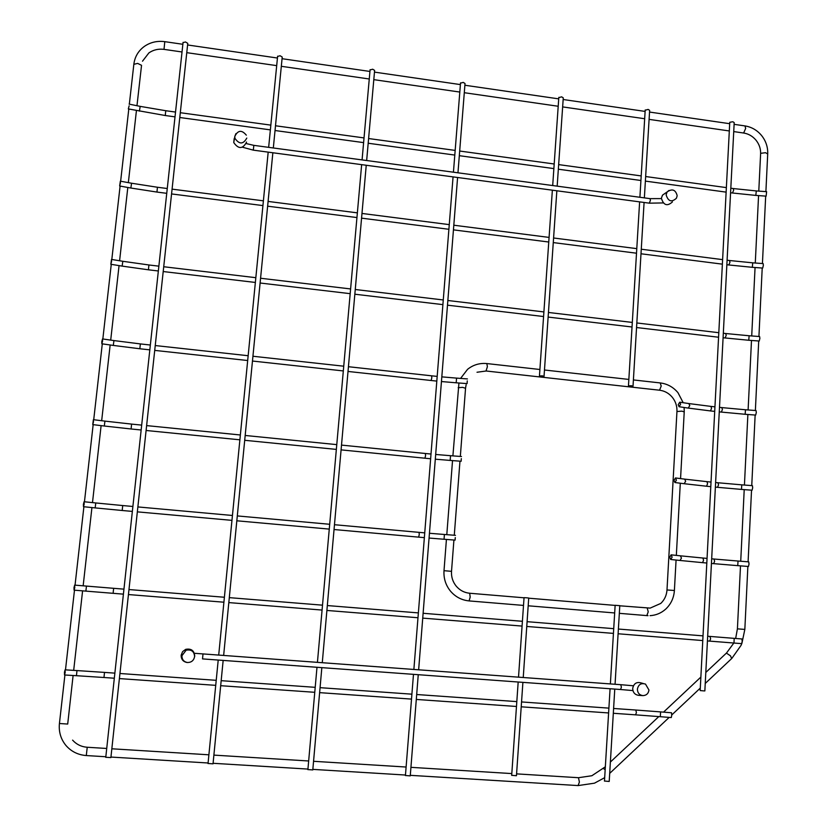 <?xml version="1.0" encoding="UTF-8"?>
<svg xmlns="http://www.w3.org/2000/svg" width="827" height="827" viewBox="0 0 827 827"><rect width="100%" height="100%" fill="white"/><g stroke="black" fill="none" stroke-linecap="round" stroke-linejoin="round"><path stroke-width="1.24" d="M461.311 458.623L461.135 461.259L461.311 458.623M93.472 421.894L93.379 419.692L92.748 424.602L93.472 421.894M558.804 97.607L561.647 96.842L563.27 97.855L557.171 186.147M542.336 375.82L539.452 375.954L541.158 376.533L544.032 376.399L542.336 375.82M522.902 682.358L516.451 775.726L511.696 775.323M518.519 677.148L524.049 597.652L526.964 597.828L528.722 598.035L523.243 677.499M645.194 110.218L648.141 109.422L649.64 110.363L644.367 197.88M631.456 385.713L628.458 385.847L630.019 386.385L633.017 386.24L631.456 385.713M614.771 689.087L609.21 781.463L604.475 781.039M615.143 605.302L619.795 605.653L615.061 684.28M183.036 42.622L185.465 41.97L187.77 43.345L110.89 757.584L105.763 757.284M277.593 56.432L280.115 55.75L282.224 57.032L273.323 147.981M223.156 660.411L213.035 763.828L208.042 763.497M370.062 69.944L372.688 69.22L374.621 70.409L366.661 160.531M321.837 667.637L312.792 769.927L307.902 769.575M460.515 83.145L463.244 82.4L465.022 83.506L457.962 172.812M418.255 674.698L410.254 775.881L405.426 775.499M129.146 105.804L128.33 108.916L129.146 105.804M756.281 190.934L733.187 188.535L733.673 190.158L732.484 193.001L755.826 195.41L756.281 190.934L766.608 191.668L766.133 196.144M749.035 564.066L748.456 566.474L737.746 565.647L738.025 561.037L748.724 561.864L749.035 564.066M672.124 557.129L671.121 554.845L669.705 557.202L670.707 559.486L672.124 557.129M467.265 380.875L467.079 383.614L467.265 380.875M102.6 340.993L102.517 338.936L101.773 341.727L101.855 343.794L102.6 340.993M455.274 537.571L455.098 540.114L455.274 537.571M84.189 504.098L84.096 501.741L83.403 504.346L83.496 506.703L84.189 504.098M671.731 715.303L671.286 717.567L660.339 716.699L660.577 711.902L671.524 712.771L671.731 715.303M65.178 672.547L65.085 669.839L64.434 672.268L64.527 674.977L65.178 672.547M756.312 412.487L755.682 415.082L745.137 414.286L745.489 409.768L756.033 410.554L756.312 412.487M680.611 404.207L679.722 402.191L678.192 404.713L679.081 406.729L680.611 404.207M752.694 487.713L752.094 490.215L741.468 489.408L741.788 484.849L752.405 485.656L752.694 487.713M676.393 480.094L675.452 477.954L673.984 480.394L674.925 482.534L676.393 480.094M763.373 265.281L762.711 268.072L752.312 267.307L752.735 262.831L763.135 263.586L763.373 265.281M120.432 182.984L120.36 181.175L119.646 185.982L120.432 182.984M74.761 587.635L74.668 585.113L73.996 587.625L74.089 590.158L74.761 587.635M742.212 641.318L741.664 643.644L733.973 643.034L734.211 638.361L741.891 638.961L742.212 641.318M111.593 261.363L111.511 259.44L110.818 264.268L111.593 261.363M759.868 338.346L759.227 341.034L748.755 340.259L749.138 335.762L759.61 336.537L759.868 338.346M732.825 121.745L734.2 122.613L704.852 690.927L703.353 690.865L700.169 690.555L729.765 122.293L732.825 121.745M642.631 695.6L638.609 695.331C634.826 694.763 632.862 692.447 632.696 688.405C633.802 683.402 636.687 681.603 641.37 682.999L643.323 683.526M185.724 649.34L186.158 650.198L181.94 655.718C181.93 659.491 183.728 661.755 187.367 662.51C183.677 661.755 181.847 659.481 181.878 655.697L186.158 650.198C191.368 649.257 194.19 651.397 194.603 656.628C193.787 660.566 191.378 662.52 187.367 662.51L187.016 662.51C183.077 661.693 181.113 659.264 181.144 655.222L182.591 651.635L185.724 649.34C191.295 648.337 194.304 650.632 194.748 656.224M246.498 142.027L246.477 142.306C242.683 149.149 238.445 149.232 233.752 142.564L234.165 138.636M672.434 201.912C667.244 206.574 663.564 205.334 661.383 198.211L662.489 195.162L665.166 193.301M741.943 643.189L744.838 629.409L737.415 628.851L740.496 565.864M760.602 153.915L760.84 153.295L765.575 152.706L767.704 153.987L765.895 191.616M726.416 653.092L730.52 655.863L731.647 658.581L705.245 683.443M605.168 769.668L603.421 768.593M516.586 773.876L578.486 777.711L579.396 782.084L578.083 785.557M86.297 755.537L87.228 747.257L106.724 748.466M73.107 675.494L67.7 724.059L59.43 723.501M133.84 64.33L137.633 63.4L141.541 65.312L136.972 105.722M182.033 51.977L164.015 49.372L164.78 41.66C157.182 40.668 150.349 42.26 144.301 46.446C138.357 50.829 134.894 56.67 133.881 63.958L129.343 104.171M761.584 135.525C757.118 130.18 751.567 126.976 744.931 125.911L745.685 128.361L743.638 133.023M341.51 445.102L425.398 453.496L425.585 455.615L424.933 458.21L341.086 449.878M131.607 424.106L104.936 421.119L104.305 426.019L131.09 428.986L131.607 424.106L141.686 425.109M435.302 459.192L450.167 460.422L450.529 455.698L461.487 456.535M104.305 426.019L92.748 424.602M175.014 116.855L165.307 115.532L165.565 112.348L165.793 110.725L175.531 112.058M732.484 193.001L730.582 192.732M129.105 104.119L140.176 106.373L139.401 111.149M711.675 558.814L713.949 559.021L714.621 561.254L713.618 563.642L711.437 563.445M702.909 558.029L680.435 555.827L681.448 558.111L680.021 560.468L702.568 562.649L703.56 560.261L702.909 558.029L707.054 558.401M348.436 366.712L431.642 375.82L431.818 377.805L431.125 380.503L348.012 371.447M140.352 343.918L113.95 340.579L113.289 345.428L139.846 348.767L140.352 343.918L150.349 345.014M441.442 381.547L456.194 382.798L456.556 378.115L467.431 378.921M113.289 345.428L101.855 343.794M334.47 524.711L419.062 532.361L419.258 534.624L418.627 537.136L334.046 529.528M122.727 505.555L95.767 502.95L95.167 507.902L122.189 510.497L122.727 505.555L132.889 506.475M429.068 538.046L444.047 539.256L444.409 534.48L455.46 535.338M613.603 708.47L635.777 710.031L636.418 712.595L635.56 714.838L613.314 713.277M104.522 672.403L76.994 670.573L76.456 675.7L103.964 677.499L104.522 672.403L114.87 673.137M719.5 407.339L721.816 407.597L722.416 409.551L721.299 412.104M710.941 406.398L688.881 403.566L689.77 405.571L688.24 408.083L710.455 410.926L711.53 408.362L710.941 406.398L714.952 406.843M679.081 406.729L688.178 408.083M715.613 482.523L717.908 482.751L718.549 484.849L717.495 487.31L715.376 487.103M706.951 481.655L684.684 479.133L685.645 481.273L684.156 483.712L706.537 486.224L707.571 483.754L706.951 481.655L711.034 482.069M684.156 483.712L674.925 482.534M469.085 600.909L470.191 597.053L469.684 593.248C464.35 592.721 459.884 590.375 456.287 586.229M647.241 608.093L648.234 611.856L646.807 615.598L619.34 613.334M523.501 605.416L469.116 600.919C461.642 600.175 455.429 596.908 450.467 591.119C445.681 585.175 443.53 578.362 444.006 570.692L444.006 570.744M456.215 586.147C452.751 581.826 451.18 576.895 451.511 571.333L444.006 570.692L446.425 539.442M458.179 387.718L462.624 387.356L465.549 388.276L460.329 456.452M486.049 370.93L487.392 366.692L486.855 363.622M660.204 382.994L661.207 386.054L659.564 390.21M676.951 411.515L681.851 411.143L684.229 411.908L680.559 478.606M665.88 608.951C671.038 603.989 673.881 597.838 674.398 590.488L666.996 589.961M727.098 260.205L729.455 260.505L729.972 262.231L728.814 264.971L726.861 264.723M157.44 187.253L131.576 183.232L130.852 188.029L156.954 192.071L157.44 187.253L167.261 188.515M119.646 185.982L130.831 188.029M123.409 594.148L113.154 593.321L113.351 590.788L113.692 588.317L123.947 589.144M734.211 638.361L709.928 636.428L710.641 638.816L709.669 641.111L707.436 640.935M113.692 588.317L86.453 586.085L85.884 591.119L74.089 590.158M158.35 270.977L148.467 269.809L148.705 266.852L148.963 264.981L158.867 266.16M749.138 335.762L725.661 333.519L726.22 335.359L725.072 338.005M148.963 264.981L122.83 261.291L122.138 266.108L110.818 264.268M246.208 143.567L253.837 145.356L253.31 150.142L242.611 147.247M253.837 145.356L650.022 198.635L650.425 200.299L649.319 203.173M203.018 653.857L202.522 658.902L620.539 689.511L621.387 687.227L620.788 684.694L194.397 653.289M648.947 690.08C648.409 693.584 646.404 695.435 642.92 695.621C639.385 695.093 637.545 692.933 637.39 689.149C638.423 684.477 641.121 682.792 645.494 684.094L648.957 690.018M246.797 138.078C243.262 144.467 239.292 144.539 234.909 138.305L234.785 136.455L235.964 133.581M677.096 196.051L676.414 198.242C671.576 202.594 668.144 201.437 666.107 194.779L667.131 191.936L662.489 195.162M669.012 190.427L667.131 191.936C672.155 188.463 675.483 189.631 677.127 195.461M744.838 629.388L747.866 566.433M748.094 561.812L751.536 490.173M751.753 485.604L755.144 415.04M755.371 410.502L758.71 341.003M758.928 336.486L762.215 268.031M762.432 263.534L765.678 196.113M767.725 153.605C767.89 146.917 765.843 140.89 761.595 135.535M740.723 561.244L744.217 489.615M744.434 485.046L747.877 414.492M748.104 409.965L751.495 340.466M751.712 335.958L755.061 267.514M755.278 263.017L758.566 195.606M758.783 191.109L760.623 153.522C760.737 148.653 759.196 144.187 755.981 140.145C752.632 136.186 748.538 133.809 743.711 133.033L733.735 131.586M741.085 645.256L741.829 643.489M735.658 638.475L737.415 628.83M733.828 643.024L726.592 652.927L705.813 672.444M578.486 777.711L591.863 775.736L605.343 766.794M610.378 762.06L658.819 716.575M663.533 712.14L700.872 677.075M410.295 775.333L578.176 785.578L594.489 783.169L604.682 777.669M609.695 773.379L669.167 717.402M671.751 714.962L700.304 688.085M741.013 645.422L731.823 658.416M64.909 674.997L59.42 723.584C58.634 731.833 60.795 739.111 65.891 745.406C71.215 751.536 78.017 754.917 86.287 755.558L105.825 756.746M110.942 757.056L208.094 762.99M213.087 763.29L307.944 769.079M312.844 769.379L405.468 775.033M72.59 740.124C76.456 744.424 81.335 746.802 87.228 747.257M111.831 748.786L208.9 754.803M213.893 755.113L308.667 760.985M313.557 761.295L406.098 767.032M410.926 767.332L511.82 773.586M73.686 670.366L82.597 590.85M83.155 585.816L91.931 507.571M92.49 502.609L101.111 425.626M101.669 420.716L110.156 344.983M110.704 340.114L119.057 265.612M119.595 260.763L127.813 187.471M128.35 182.643L136.434 110.549M65.488 669.86L74.482 590.189M75.05 585.144L83.899 506.744M84.457 501.772L93.162 424.654M93.72 419.734L102.29 343.856M102.837 338.977L111.263 264.34M111.81 259.482L120.101 186.065M120.639 181.227L128.795 109.009M148.87 52.938L142.502 61.198M729.321 130.955L649.092 119.377M644.678 118.737L562.639 106.9M558.204 106.259L464.298 92.707M459.812 92.055L373.804 79.65M369.255 78.989L281.314 66.305M276.694 65.633L186.768 52.659M744.931 125.911L734.107 124.339M729.693 123.699L649.536 112.058M645.122 111.418L563.156 99.509M558.711 98.868L464.888 85.243M460.401 84.592L374.476 72.114M369.927 71.453L282.059 58.696M277.438 58.024L187.595 44.968M182.86 44.286L164.78 41.66M164.015 49.372C158.422 48.659 153.409 49.816 148.963 52.866M131.09 428.986L141.159 429.988M146.1 430.485L239.882 439.809M244.709 440.295L336.351 449.402M146.617 425.605L240.357 434.981M245.185 435.467L336.775 444.626M450.529 455.698L435.674 454.468M431.012 454.033L425.398 453.496M430.629 458.768L424.933 458.21M450.167 460.422L461.135 461.259M104.936 421.119L93.389 419.692M539.452 375.954L552.364 190.189M552.694 185.548L558.825 97.338M544.042 376.264L556.85 190.789M511.686 775.395L518.178 682.017M628.458 385.847L639.622 201.871M639.902 197.281L645.205 109.95M633.027 386.106L644.088 202.47M604.475 781.112L610.078 688.746M610.367 683.929L615.143 605.281M183.067 42.363L105.763 757.356M277.624 56.174L268.651 147.351M268.186 152.137L218.71 655.015M218.214 660.049L208.032 763.579M272.858 152.757L223.652 655.377M370.093 69.664L362.071 159.911M361.647 164.656L317.434 662.303M316.989 667.286L307.892 769.648M366.237 165.266L322.282 662.654M460.536 82.876L453.434 172.202M453.062 176.895L413.872 669.425M413.479 674.346L405.426 775.581M457.589 177.495L418.648 669.777M733.187 188.535L730.81 188.215M726.364 187.605L645.649 176.533M641.204 175.924L558.659 164.604M554.183 163.994L459.678 151.031M455.17 150.411L368.604 138.533M364.025 137.913L275.494 125.766M270.842 125.125L180.296 112.71M726.137 192.133L645.37 181.103M640.925 180.493L558.339 169.215M553.863 168.605L459.316 155.683M454.798 155.073L368.18 143.236M363.611 142.616L275.029 130.521M270.367 129.88L179.779 117.506M128.33 108.916L165.307 115.532M140.208 106.373L165.793 110.725M755.826 195.41L766.143 196.144M702.568 562.649L706.816 563.022M738.025 561.037L713.949 559.021M737.746 565.647L713.618 563.642M680.435 555.827L671.121 554.845M680.021 560.468L670.707 559.486M139.846 348.767L149.821 349.852M154.711 350.39L247.686 360.52M252.462 361.037L343.319 370.93M155.238 345.552L248.152 355.724M252.938 356.251L343.743 366.196M456.556 378.115L441.814 376.864M437.183 376.399L431.642 375.82M436.811 381.092L431.136 380.503M456.194 382.798L467.079 383.614M113.95 340.579L102.527 338.936M122.189 510.497L132.351 511.406M137.334 511.861L231.963 520.359M236.832 520.793L329.27 529.104M137.871 506.93L232.439 515.479M237.308 515.924L329.694 524.277M444.409 534.48L429.44 533.27M424.737 532.857L419.062 532.361M424.354 537.643L418.627 537.136M444.047 539.256L455.098 540.114M95.767 502.95L84.096 501.741M95.167 507.902L83.496 506.703M103.964 677.499L114.312 678.223M119.388 678.585L215.733 685.345M220.685 685.697L314.767 692.302M319.625 692.644L411.505 699.104M416.301 699.435L516.482 706.475M521.217 706.806L608.61 712.946M119.936 673.498L216.229 680.321M221.181 680.673L315.211 687.33M320.07 687.671L411.898 694.173M416.684 694.515L516.823 701.606M521.548 701.947L608.899 708.129M660.577 711.902L635.777 710.031M660.339 716.699L635.56 714.838M76.994 670.573L65.085 669.839M76.456 675.7L64.527 674.977M710.455 410.926L714.714 411.391M719.263 411.887L745.137 414.286M745.489 409.768L721.816 407.597M688.881 403.566L679.773 402.201M706.537 486.224L710.796 486.648M741.788 484.849L717.908 482.751M741.468 489.408L717.495 487.31M684.684 479.133L675.494 477.954M614.678 612.952L528.195 605.798M619.795 605.798L650.167 608.103L660.773 603.421C664.546 599.823 666.624 595.326 666.996 589.909L676.962 411.329C677.148 406.088 675.587 401.395 672.279 397.249C668.847 393.197 664.619 390.861 659.595 390.22L486.183 371.003L477.014 372.253M648.006 615.67L646.786 615.598M650.084 615.66C656.028 615.288 661.238 613.107 665.714 609.106M615.133 605.405L528.711 598.19M524.039 597.797L469.705 593.248M458.944 383.004L452.896 455.884M452.534 460.608L446.797 534.666M465.57 388.08L466.128 384.782M539.907 369.493L487.01 363.58C479.712 362.877 473.24 364.8 467.565 369.328L460.577 378.415M459.967 461.177L454.281 535.245M453.92 540.021L451.521 571.281M544.476 370L628.851 379.428M633.399 379.934L660.401 382.953C667.379 383.852 673.209 387.067 677.902 392.598M680.301 483.216L676.331 555.393M676.072 560.055L674.398 590.447M684.239 411.712L684.125 407.473M683.205 402.718L677.964 392.67M156.954 192.071L166.744 193.322M171.561 193.931L262.924 205.582M267.628 206.181L356.944 217.563M361.564 218.152L448.885 229.286M453.444 229.865L548.766 242.022M553.273 242.59L636.511 253.207M640.997 253.775L722.384 264.154M172.078 189.135L263.389 200.827M268.093 201.426L357.367 212.859M361.978 213.449L449.257 224.624M453.816 225.213L549.087 237.411M553.583 237.99L636.79 248.638M641.266 249.216L722.622 259.637M752.735 262.831L729.455 260.505M752.312 267.307L728.814 264.971M131.576 183.232L120.391 181.175M709.928 636.428L707.674 636.252M703.022 635.87L618.389 629.047M613.727 628.665L527.088 621.677M522.406 621.294L423.114 613.283M418.369 612.9L327.327 605.56M322.509 605.168L229.306 597.642M224.396 597.249L128.971 589.548M733.973 643.034L709.669 641.111M702.774 640.563L618.1 633.771M613.438 633.399L526.768 626.463M522.064 626.08L422.731 618.12M417.986 617.748L326.892 610.45M322.075 610.057L228.821 602.594M223.91 602.201L128.433 594.551M85.884 591.119L113.154 593.321M86.453 586.085L74.668 585.113M725.661 333.519L723.325 333.24M718.808 332.702L636.831 322.964M632.314 322.427L548.446 312.461M543.908 311.924L447.852 300.501M443.272 299.963L355.259 289.502M350.607 288.943L260.567 278.244M255.832 277.686L163.715 266.739M748.755 340.259L723.087 337.767M718.58 337.23L636.552 327.533M632.035 326.996L548.125 317.072M543.587 316.534L447.49 305.173M442.9 304.625L354.845 294.216M350.183 293.668L260.102 283.01M255.367 282.452L163.198 271.545M122.138 266.108L148.467 269.809M122.83 261.291L111.531 259.44M253.31 150.142L649.36 203.173L663.14 202.925M661.373 198.604L650.022 198.635M633.389 685.779L620.788 684.694M632.913 690.586L620.539 689.511M246.312 135.152C241.804 129.736 237.99 130.108 234.868 136.269L233.752 142.564"/></g></svg>
